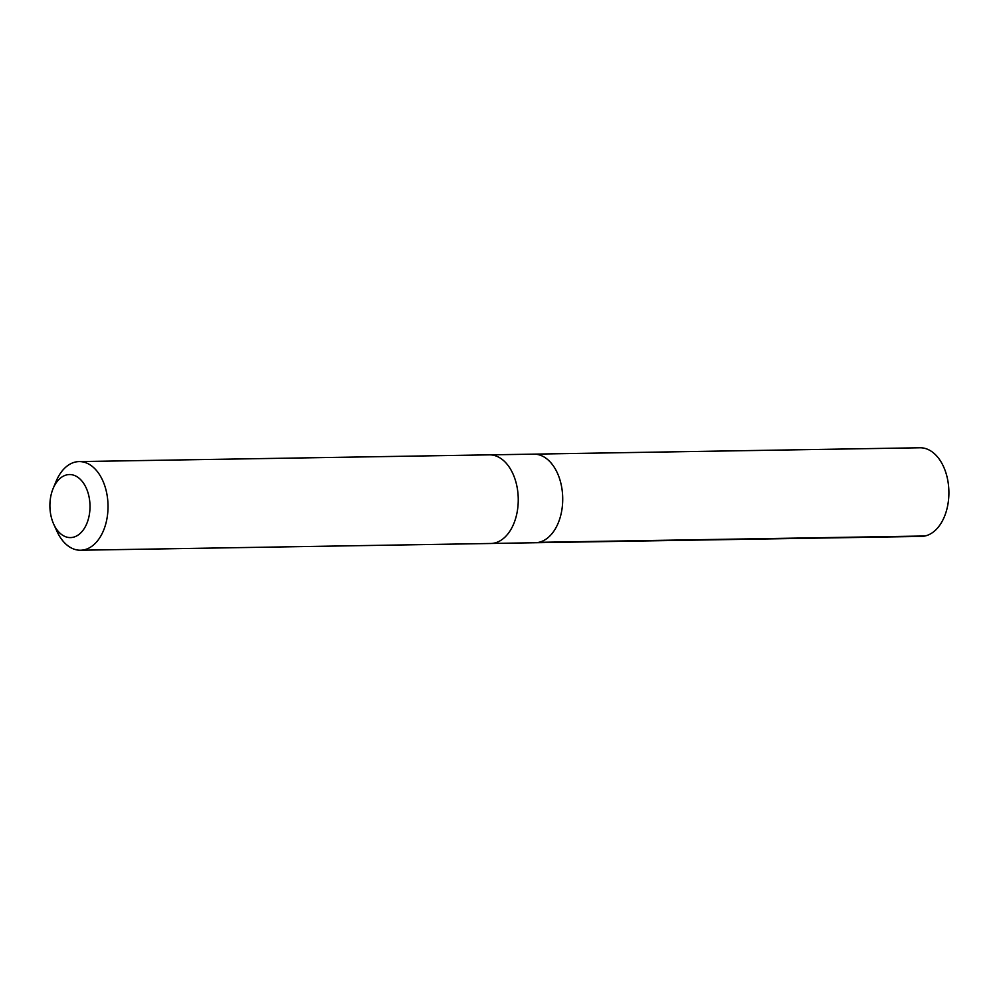 <?xml version="1.0" encoding="UTF-8"?>
<svg xmlns="http://www.w3.org/2000/svg" width="998" height="998" viewBox="0 0 998 998"><rect width="100%" height="100%" fill="white"/><g stroke="black" fill="none" stroke-linecap="round" stroke-linejoin="round"><path stroke-width="1.5" d="M490.18 454.851L533.805 454.14A44.311 28.181 89.1 0 1 548.102 459.941A44.311 28.181 89.1 0 1 561.924 509.554A44.311 28.181 89.1 0 1 535.252 542.737L921.428 536.413A44.324 28.194 -90.9 0 0 948.1 503.217A44.324 28.194 -90.9 0 0 934.278 453.579A44.324 28.194 -90.9 0 0 919.969 447.765L533.805 454.14A44.311 28.181 89.1 0 1 548.102 459.941A44.311 28.181 89.1 0 1 561.924 509.554A44.311 28.181 89.1 0 1 535.252 542.737L491.64 543.448M53.717 524.187L56.998 531.385A44.324 28.194 -90.9 0 0 66.242 544.421A44.324 28.194 -90.9 0 0 80.551 550.235L490.779 543.486A44.324 28.194 -90.9 0 0 518.249 498.701A44.324 28.194 -90.9 0 0 489.332 454.851L79.091 461.587A44.324 28.194 -90.9 0 0 56.175 481.198L53.131 488.496A31.537 20.06 -90.9 0 0 53.717 524.187A31.537 20.06 -90.9 0 0 60.292 533.468A31.537 20.06 -90.9 0 0 87.288 522.353A31.537 20.06 -90.9 0 0 80.464 479.477A31.537 20.06 -90.9 0 0 53.131 488.496M80.551 550.235A44.324 28.194 -90.9 0 0 108.021 505.45A44.324 28.194 -90.9 0 0 79.091 461.587M538.833 542.326L924.996 535.988"/></g></svg>
